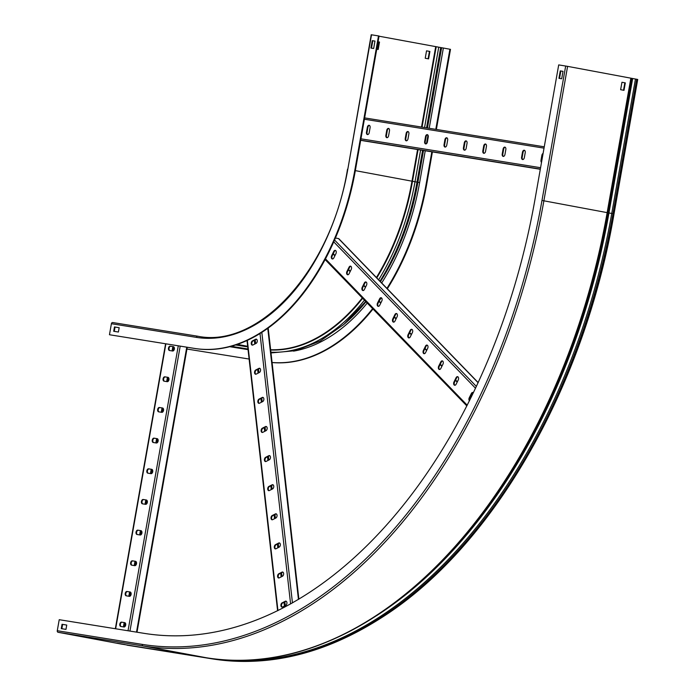 <?xml version="1.0" encoding="UTF-8"?>
<svg xmlns="http://www.w3.org/2000/svg" width="695" height="695" viewBox="0 0 695 695"><rect width="100%" height="100%" fill="white"/><g stroke="black" fill="none" stroke-linecap="round" stroke-linejoin="round"><path stroke-width="1.04" d="M379.044 36.209L450.49 49.345L436.364 129.444M432.403 151.91L426.782 183.775A201.307 126.95 100.6 0 1 387.332 288.79M449.908 49.241L435.791 129.348M431.83 151.814L426.209 183.671A201.307 126.95 100.6 0 1 386.941 288.382M378.497 35.914L354.798 170.345L355.371 170.449L379.07 36.018L378.497 35.914L371.217 34.75L347.821 169.224A190.109 119.888 100.6 0 1 196.424 337.379L111.409 323.705A1.381 1.077 -80.9 0 1 112.703 322.541L197.675 336.206A1.381 1.077 -80.9 0 1 197.719 336.215M354.798 170.345A201.307 126.95 100.6 0 1 194.478 348.412L109.463 334.738L195.052 348.516A201.307 126.95 100.6 0 0 355.371 170.449M109.463 334.738L111.409 323.705M186.946 349.038L249.114 359.037L186.946 349.046M381.329 297.842A201.307 126.95 100.6 0 1 379.331 300.657M372.998 309.014A201.307 126.95 100.6 0 1 272.092 362.547M372.633 308.641A201.307 126.95 100.6 0 1 272.084 362.486M114.284 331.367L115.04 327.05L119.166 327.71L114.466 326.937L113.702 331.272L118.402 332.028L119.166 327.692M376.751 49.215L378.193 49.484L379.505 42.047L378.054 41.778L379.036 41.978L377.733 49.397M426.539 50.831L425.227 58.258L428.589 58.884L429.901 51.456L426.539 50.831L429.432 51.378L428.12 58.797M371.495 48.163L372.798 40.744L374.961 41.092L372.225 40.64L370.913 48.077L373.658 48.511L374.97 41.083M114.466 326.937L115.04 327.05M372.225 40.64L372.798 40.744M429.432 51.378L429.901 51.456M379.036 41.978L379.505 42.047M360.688 140.277L364.206 140.937A1.381 1.077 99.1 0 0 364.241 140.937L540.302 169.267L364.223 140.937M389.487 130.79A2.198 1.39 -79.4 0 0 388.514 128.41A2.198 1.39 -79.4 0 0 386.741 130.347L385.864 135.308A2.198 1.39 -79.4 0 0 386.837 137.688A2.198 1.39 -79.4 0 0 388.609 135.742L389.487 130.79M370.088 127.672A2.198 1.39 -79.4 0 0 369.123 125.282A2.198 1.39 -79.4 0 0 367.351 127.228L366.474 132.189A2.198 1.39 -79.4 0 0 367.438 134.569A2.198 1.39 -79.4 0 0 369.219 132.623L370.088 127.672M408.877 133.909A2.198 1.39 -79.4 0 0 407.904 131.529A2.198 1.39 -79.4 0 0 406.132 133.466L405.255 138.427A2.198 1.39 -79.4 0 0 406.228 140.807A2.198 1.39 -79.4 0 0 408 138.87L408.877 133.909M428.268 137.028A2.198 1.39 -79.4 0 0 427.303 134.648A2.198 1.39 -79.4 0 0 425.522 136.585L424.654 141.545A2.198 1.39 -79.4 0 0 425.618 143.926A2.198 1.39 -79.4 0 0 427.39 141.988L428.268 137.028M447.658 140.147A2.198 1.39 -79.4 0 0 446.694 137.766A2.198 1.39 -79.4 0 0 444.913 139.712L444.044 144.664A2.198 1.39 -79.4 0 0 445.009 147.053A2.198 1.39 -79.4 0 0 446.781 145.107L447.658 140.147M467.049 143.266A2.198 1.39 -79.4 0 0 466.084 140.885A2.198 1.39 -79.4 0 0 464.312 142.831L463.435 147.783A2.198 1.39 -79.4 0 0 464.399 150.172A2.198 1.39 -79.4 0 0 466.18 148.226L467.049 143.266M486.439 146.384A2.198 1.39 -79.4 0 0 485.475 144.004A2.198 1.39 -79.4 0 0 483.703 145.95L482.825 150.902A2.198 1.39 -79.4 0 0 483.79 153.291A2.198 1.39 -79.4 0 0 485.57 151.345L486.439 146.384M505.838 149.512A2.198 1.39 -79.4 0 0 504.865 147.123A2.198 1.39 -79.4 0 0 503.093 149.069L502.216 154.021A2.198 1.39 -79.4 0 0 503.189 156.41A2.198 1.39 -79.4 0 0 504.961 154.464L505.838 149.512M525.229 152.631A2.198 1.39 -79.4 0 0 524.256 150.242A2.198 1.39 -79.4 0 0 522.484 152.188L521.606 157.139A2.198 1.39 -79.4 0 0 522.579 159.529A2.198 1.39 -79.4 0 0 524.351 157.583L525.229 152.631M543.099 153.43A2.198 1.39 -79.4 0 0 541.874 155.306L541.005 160.258A2.198 1.39 -79.4 0 0 541.509 162.413M387.132 137.697A2.198 1.39 100.6 0 1 386.446 135.412L387.315 130.46A2.198 1.39 100.6 0 1 388.792 128.505M367.742 134.578A2.198 1.39 100.6 0 1 367.047 132.293L367.924 127.341A2.198 1.39 100.6 0 1 369.401 125.387M406.523 140.816A2.198 1.39 100.6 0 1 405.837 138.531L406.705 133.579A2.198 1.39 100.6 0 1 408.182 131.624M425.913 143.935A2.198 1.39 100.6 0 1 425.227 141.65L426.105 136.698A2.198 1.39 100.6 0 1 427.581 134.743M445.304 147.053A2.198 1.39 100.6 0 1 444.618 144.768L445.495 139.817A2.198 1.39 100.6 0 1 446.972 137.871M464.694 150.172A2.198 1.39 100.6 0 1 464.008 147.887L464.886 142.935A2.198 1.39 100.6 0 1 466.362 140.989M484.094 153.291A2.198 1.39 100.6 0 1 483.399 151.015L484.276 146.054A2.198 1.39 100.6 0 1 485.753 144.108M503.484 156.41A2.198 1.39 100.6 0 1 502.798 154.134L503.666 149.173A2.198 1.39 100.6 0 1 505.143 147.227M522.875 159.529A2.198 1.39 100.6 0 1 522.188 157.252L523.057 152.292A2.198 1.39 100.6 0 1 524.534 150.346M541.631 161.744A2.198 1.39 100.6 0 1 541.579 160.371L542.447 155.411A2.198 1.39 100.6 0 1 542.969 154.134M167.2 381.677A2.198 1.39 -79.4 0 0 168.946 379.739A2.198 1.39 -79.4 0 0 167.982 377.342A2.198 1.39 -79.4 0 0 167.964 377.342L164.828 376.829A2.198 1.39 -79.4 0 0 163.082 378.766A2.198 1.39 -79.4 0 0 164.046 381.164L167.2 381.677M172.603 351.01A2.198 1.39 -79.4 0 0 174.358 349.081A2.198 1.39 -79.4 0 0 173.394 346.675A2.198 1.39 -79.4 0 0 173.368 346.675L170.232 346.171A2.198 1.39 -79.4 0 0 168.485 348.099A2.198 1.39 -79.4 0 0 169.45 350.506L172.603 351.01M161.787 412.335A2.198 1.39 -79.4 0 0 163.542 410.406A2.198 1.39 -79.4 0 0 162.578 408.008A2.198 1.39 -79.4 0 0 162.552 408L159.424 407.496A2.198 1.39 -79.4 0 0 157.669 409.424A2.198 1.39 -79.4 0 0 158.634 411.831A2.198 1.39 -79.4 0 0 158.66 411.831L161.787 412.335M156.384 443.002A2.198 1.39 -79.4 0 0 158.13 441.073A2.198 1.39 -79.4 0 0 157.166 438.667A2.198 1.39 -79.4 0 0 157.148 438.667L154.012 438.163A2.198 1.39 -79.4 0 0 152.266 440.091A2.198 1.39 -79.4 0 0 153.23 442.498L156.384 443.002M150.98 473.669A2.198 1.39 -79.4 0 0 152.726 471.74A2.198 1.39 -79.4 0 0 151.762 469.334A2.198 1.39 -79.4 0 0 151.745 469.334L148.608 468.83A2.198 1.39 -79.4 0 0 146.853 470.758A2.198 1.39 -79.4 0 0 147.818 473.156A2.198 1.39 -79.4 0 0 147.844 473.165L150.98 473.669M145.568 504.327A2.198 1.39 -79.4 0 0 147.323 502.398A2.198 1.39 -79.4 0 0 146.358 500A2.198 1.39 -79.4 0 0 146.332 499.992L143.196 499.488A2.198 1.39 -79.4 0 0 141.45 501.425A2.198 1.39 -79.4 0 0 142.414 503.823L145.568 504.327M140.164 534.994A2.198 1.39 -79.4 0 0 141.91 533.065A2.198 1.39 -79.4 0 0 140.946 530.659A2.198 1.39 -79.4 0 0 140.929 530.659L137.792 530.155A2.198 1.39 -79.4 0 0 136.046 532.083A2.198 1.39 -79.4 0 0 137.011 534.49A2.198 1.39 -79.4 0 0 137.028 534.49L140.164 534.994M134.752 565.661A2.198 1.39 -79.4 0 0 136.507 563.732A2.198 1.39 -79.4 0 0 135.542 561.325A2.198 1.39 -79.4 0 0 135.516 561.325L132.389 560.822A2.198 1.39 -79.4 0 0 130.634 562.75A2.198 1.39 -79.4 0 0 131.598 565.148L134.752 565.661M129.348 596.327A2.198 1.39 -79.4 0 0 131.103 594.39A2.198 1.39 -79.4 0 0 130.139 591.992A2.198 1.39 -79.4 0 0 130.113 591.984L126.977 591.48A2.198 1.39 -79.4 0 0 125.23 593.417A2.198 1.39 -79.4 0 0 126.195 595.815A2.198 1.39 -79.4 0 0 126.212 595.824L129.348 596.327M123.945 626.986A2.198 1.39 -79.4 0 0 125.691 625.057A2.198 1.39 -79.4 0 0 124.726 622.659A2.198 1.39 -79.4 0 0 124.709 622.651L121.573 622.147A2.198 1.39 -79.4 0 0 119.818 624.075A2.198 1.39 -79.4 0 0 120.782 626.482L123.945 626.986M164.48 381.234A2.198 1.39 100.6 0 1 163.673 378.766A2.198 1.39 100.6 0 1 165.401 376.942L168.121 377.376M169.893 350.575A2.198 1.39 100.6 0 1 169.085 348.099A2.198 1.39 100.6 0 1 170.814 346.275L173.524 346.709M159.077 411.9A2.198 1.39 100.6 0 1 158.269 409.424A2.198 1.39 100.6 0 1 159.998 407.609L162.708 408.043M153.673 442.567A2.198 1.39 100.6 0 1 152.865 440.091A2.198 1.39 100.6 0 1 154.594 438.267L157.305 438.71M148.261 473.234A2.198 1.39 100.6 0 1 147.453 470.758A2.198 1.39 100.6 0 1 149.182 468.934L151.901 469.368M142.857 503.892A2.198 1.39 100.6 0 1 142.049 501.425A2.198 1.39 100.6 0 1 143.778 499.601L146.489 500.035M137.454 534.559A2.198 1.39 100.6 0 1 136.637 532.083A2.198 1.39 100.6 0 1 138.366 530.259L141.085 530.702M132.041 565.226A2.198 1.39 100.6 0 1 131.233 562.75A2.198 1.39 100.6 0 1 132.962 560.926L135.673 561.36M126.638 595.884A2.198 1.39 100.6 0 1 125.83 593.417A2.198 1.39 100.6 0 1 127.559 591.593L130.269 592.027M121.225 626.551A2.198 1.39 100.6 0 1 120.417 624.075A2.198 1.39 100.6 0 1 122.146 622.251L124.865 622.694M565.678 66.025L541.978 200.455A501.886 316.503 100.6 0 1 142.284 644.395L57.277 630.721L59.223 619.697L144.23 633.371A490.687 309.44 100.6 0 0 535.002 199.335L558.702 64.904L567.598 66.364L637.723 79.456L614.024 213.886C584.365 387.81 492.303 547.773 381.234 617.881C324.947 653.83 268.704 667.513 212.531 658.912L127.524 645.238A2.015 1.564 99.1 0 0 127.55 645.238A2.015 1.564 99.1 0 1 127.489 645.229L127.194 645.177A1.703 1.321 99.1 0 1 126.716 644.951M57.277 630.721A1.381 1.077 99.1 0 0 58.093 632.285L121.364 644.083A1.381 1.077 99.1 0 0 121.399 644.091M61.846 628.714L62.611 624.397L66.737 625.057L65.973 629.383L61.273 628.628L62.037 624.292L66.737 625.048M621.947 82.262L625.309 82.887L623.997 90.324L620.635 89.698L621.947 82.262L624.84 82.809L623.528 90.237M559.536 78.413L560.848 70.994L563.011 71.342L561.699 78.761L558.954 78.326L560.266 70.89L563.011 71.333M74.626 635.152L66.564 633.77L74.626 635.152M125.013 644.56L116.951 643.17L125.013 644.56M62.037 624.292L62.611 624.397M560.266 70.89L560.848 70.994M625.309 82.887L624.84 82.809M478.117 382.728L338.491 238.567L335.442 238.003M333.105 254.014L334.851 255.821M348.395 269.808L350.141 271.606M363.685 285.593L365.431 287.391M378.975 301.378L380.721 303.176M394.265 317.163L396.011 318.97M409.555 332.948L411.301 334.755M424.845 348.734L426.591 350.541M440.135 364.519L441.881 366.326M455.425 380.313L457.171 382.111M470.715 396.098L471.41 396.81M333.27 253.692L335.016 255.499M348.56 269.478L350.306 271.285M363.85 285.271L365.596 287.07M379.14 301.057L380.886 302.855M394.43 316.842L396.176 318.64M409.72 332.627L411.466 334.434M425.01 348.412L426.756 350.219M440.3 364.197L442.046 366.004M455.59 379.991L457.336 381.79M470.88 395.776L471.566 396.489M351.218 269.434A2.198 1.39 -79.4 0 0 350.541 266.159A2.198 1.39 -79.4 0 0 349.055 267.201L346.935 271.484A2.198 1.39 -79.4 0 0 347.613 274.76A2.198 1.39 -79.4 0 0 349.099 273.717L351.218 269.434M335.928 253.649A2.198 1.39 -79.4 0 0 335.251 250.365A2.198 1.39 -79.4 0 0 333.765 251.416L331.645 255.699A2.198 1.39 -79.4 0 0 332.323 258.974A2.198 1.39 -79.4 0 0 333.809 257.932L335.928 253.649M366.508 285.219A2.198 1.39 -79.4 0 0 365.831 281.944A2.198 1.39 -79.4 0 0 364.345 282.987L362.225 287.27A2.198 1.39 -79.4 0 0 362.903 290.545A2.198 1.39 -79.4 0 0 364.389 289.502L366.508 285.219M381.798 301.013A2.198 1.39 -79.4 0 0 381.121 297.729A2.198 1.39 -79.4 0 0 379.635 298.781L377.515 303.055A2.198 1.39 -79.4 0 0 378.193 306.339A2.198 1.39 -79.4 0 0 379.679 305.287L381.798 301.013M397.088 316.798A2.198 1.39 -79.4 0 0 396.411 313.514A2.198 1.39 -79.4 0 0 394.925 314.566L392.805 318.84A2.198 1.39 -79.4 0 0 393.483 322.124A2.198 1.39 -79.4 0 0 394.969 321.073L397.088 316.798M412.378 332.584A2.198 1.39 -79.4 0 0 411.701 329.3A2.198 1.39 -79.4 0 0 410.215 330.351L408.095 334.625A2.198 1.39 -79.4 0 0 408.773 337.909A2.198 1.39 -79.4 0 0 410.259 336.858L412.378 332.584M427.668 348.369A2.198 1.39 -79.4 0 0 426.991 345.085A2.198 1.39 -79.4 0 0 425.505 346.136L423.385 350.41A2.198 1.39 -79.4 0 0 424.063 353.694A2.198 1.39 -79.4 0 0 425.548 352.643L427.668 348.369M442.958 364.154A2.198 1.39 -79.4 0 0 442.281 360.879A2.198 1.39 -79.4 0 0 440.795 361.921L438.675 366.204A2.198 1.39 -79.4 0 0 439.353 369.479A2.198 1.39 -79.4 0 0 440.839 368.437L442.958 364.154M458.248 379.939A2.198 1.39 -79.4 0 0 457.571 376.664A2.198 1.39 -79.4 0 0 456.085 377.706L453.965 381.989A2.198 1.39 -79.4 0 0 454.643 385.265A2.198 1.39 -79.4 0 0 456.128 384.222L458.248 379.939M473.391 392.745A2.198 1.39 -79.4 0 0 472.861 392.449A2.198 1.39 -79.4 0 0 471.375 393.492L469.255 397.775A2.198 1.39 -79.4 0 0 469.438 400.789M347.908 274.768A2.198 1.39 100.6 0 1 347.517 271.589L349.628 267.314A2.198 1.39 100.6 0 1 350.819 266.255M332.618 258.983A2.198 1.39 100.6 0 1 332.227 255.803L334.338 251.52A2.198 1.39 100.6 0 1 335.529 250.469M363.198 290.553A2.198 1.39 100.6 0 1 362.807 287.374L364.918 283.1A2.198 1.39 100.6 0 1 366.109 282.048M378.488 306.339A2.198 1.39 100.6 0 1 378.097 303.159L380.208 298.885A2.198 1.39 100.6 0 1 381.399 297.834M393.778 322.124A2.198 1.39 100.6 0 1 393.387 318.953L395.498 314.67A2.198 1.39 100.6 0 1 396.689 313.619M409.068 337.918A2.198 1.39 100.6 0 1 408.677 334.738L410.788 330.455A2.198 1.39 100.6 0 1 411.979 329.404M424.358 353.703A2.198 1.39 100.6 0 1 423.967 350.523L426.078 346.24A2.198 1.39 100.6 0 1 427.269 345.189M439.648 369.488A2.198 1.39 100.6 0 1 439.257 366.308L441.368 362.034A2.198 1.39 100.6 0 1 442.559 360.974M454.938 385.273A2.198 1.39 100.6 0 1 454.547 382.094L456.658 377.819A2.198 1.39 100.6 0 1 457.849 376.76M469.664 400.346A2.198 1.39 100.6 0 1 469.837 397.879L471.948 393.605A2.198 1.39 100.6 0 1 473.139 392.553M259.391 372.485A2.198 1.39 -79.4 0 0 260.582 370.183A2.198 1.39 -79.4 0 0 259.565 368.263A2.198 1.39 -79.4 0 0 258.931 368.367L255.717 370.001A2.198 1.39 -79.4 0 0 254.535 372.294A2.198 1.39 -79.4 0 0 255.552 374.223A2.198 1.39 -79.4 0 0 256.186 374.118L259.391 372.485M256.099 343.373A2.198 1.39 -79.4 0 0 257.289 341.08A2.198 1.39 -79.4 0 0 256.273 339.151A2.198 1.39 -79.4 0 0 255.638 339.256L252.424 340.897A2.198 1.39 -79.4 0 0 251.234 343.191A2.198 1.39 -79.4 0 0 252.25 345.12A2.198 1.39 -79.4 0 0 252.893 345.007L256.099 343.373M262.693 401.588A2.198 1.39 -79.4 0 0 263.874 399.295A2.198 1.39 -79.4 0 0 262.858 397.366A2.198 1.39 -79.4 0 0 262.224 397.479L259.018 399.112A2.198 1.39 -79.4 0 0 257.828 401.406A2.198 1.39 -79.4 0 0 258.844 403.335A2.198 1.39 -79.4 0 0 259.478 403.23L262.693 401.588M265.985 430.7A2.198 1.39 -79.4 0 0 267.175 428.407A2.198 1.39 -79.4 0 0 266.159 426.478A2.198 1.39 -79.4 0 0 265.516 426.582L262.31 428.224A2.198 1.39 -79.4 0 0 261.12 430.518A2.198 1.39 -79.4 0 0 262.137 432.446A2.198 1.39 -79.4 0 0 262.78 432.342L265.985 430.7M269.278 459.812A2.198 1.39 -79.4 0 0 270.468 457.519A2.198 1.39 -79.4 0 0 269.452 455.59A2.198 1.39 -79.4 0 0 268.817 455.694L265.603 457.336A2.198 1.39 -79.4 0 0 264.413 459.63A2.198 1.39 -79.4 0 0 265.438 461.558A2.198 1.39 -79.4 0 0 266.072 461.445L269.278 459.812M272.579 488.924A2.198 1.39 -79.4 0 0 273.761 486.622A2.198 1.39 -79.4 0 0 272.744 484.702A2.198 1.39 -79.4 0 0 272.11 484.806L268.895 486.439A2.198 1.39 -79.4 0 0 267.714 488.733A2.198 1.39 -79.4 0 0 268.73 490.661A2.198 1.39 -79.4 0 0 269.365 490.557L272.579 488.924M275.872 518.027A2.198 1.39 -79.4 0 0 277.062 515.733A2.198 1.39 -79.4 0 0 276.045 513.805A2.198 1.39 -79.4 0 0 275.402 513.918L272.197 515.551A2.198 1.39 -79.4 0 0 271.007 517.845A2.198 1.39 -79.4 0 0 272.023 519.773A2.198 1.39 -79.4 0 0 272.657 519.669L275.872 518.027M279.164 547.139A2.198 1.39 -79.4 0 0 280.354 544.845A2.198 1.39 -79.4 0 0 279.338 542.917A2.198 1.39 -79.4 0 0 278.704 543.021L275.489 544.663A2.198 1.39 -79.4 0 0 274.299 546.956A2.198 1.39 -79.4 0 0 275.316 548.885A2.198 1.39 -79.4 0 0 275.958 548.781L279.164 547.139M282.457 576.251A2.198 1.39 -79.4 0 0 283.647 573.957A2.198 1.39 -79.4 0 0 282.63 572.028A2.198 1.39 -79.4 0 0 281.996 572.133L278.782 573.775A2.198 1.39 -79.4 0 0 277.6 576.068A2.198 1.39 -79.4 0 0 278.617 577.997A2.198 1.39 -79.4 0 0 279.251 577.884L282.457 576.251M285.758 605.362A2.198 1.39 -79.4 0 0 286.939 603.06A2.198 1.39 -79.4 0 0 285.923 601.14A2.198 1.39 -79.4 0 0 285.289 601.245L282.083 602.878A2.198 1.39 -79.4 0 0 280.893 605.171A2.198 1.39 -79.4 0 0 281.909 607.1A2.198 1.39 -79.4 0 0 282.544 606.996L285.758 605.362M255.847 374.231A2.198 1.39 100.6 0 1 255.126 372.173A2.198 1.39 100.6 0 1 256.299 370.114L259.504 368.472A2.198 1.39 100.6 0 1 259.843 368.359M252.554 345.12A2.198 1.39 100.6 0 1 251.833 343.061A2.198 1.39 100.6 0 1 252.997 341.002L256.212 339.36A2.198 1.39 100.6 0 1 256.551 339.256M259.139 403.343A2.198 1.39 100.6 0 1 258.418 401.284A2.198 1.39 100.6 0 1 259.591 399.217L262.797 397.583A2.198 1.39 100.6 0 1 263.144 397.471M262.432 432.446A2.198 1.39 100.6 0 1 261.711 430.396A2.198 1.39 100.6 0 1 262.884 428.329L266.098 426.695A2.198 1.39 100.6 0 1 266.437 426.582M265.733 461.558A2.198 1.39 100.6 0 1 265.012 459.499A2.198 1.39 100.6 0 1 266.185 457.44L269.391 455.798A2.198 1.39 100.6 0 1 269.73 455.694M269.026 490.67A2.198 1.39 100.6 0 1 268.305 488.611A2.198 1.39 100.6 0 1 269.478 486.552L272.683 484.91A2.198 1.39 100.6 0 1 273.022 484.797M272.318 519.782A2.198 1.39 100.6 0 1 271.597 517.723A2.198 1.39 100.6 0 1 272.77 515.655L275.985 514.022A2.198 1.39 100.6 0 1 276.323 513.909M275.62 548.885A2.198 1.39 100.6 0 1 274.899 546.835A2.198 1.39 100.6 0 1 276.063 544.767L279.277 543.134A2.198 1.39 100.6 0 1 279.616 543.021M278.912 577.997A2.198 1.39 100.6 0 1 278.191 575.938A2.198 1.39 100.6 0 1 279.364 573.879L282.57 572.237A2.198 1.39 100.6 0 1 282.908 572.133M282.205 607.109A2.198 1.39 100.6 0 1 281.484 605.05A2.198 1.39 100.6 0 1 282.656 602.991L285.862 601.349A2.198 1.39 100.6 0 1 286.201 601.236M426.782 183.775L426.209 183.671M194.478 348.412L195.052 348.516M247.976 348.994L231.287 346.31M247.741 346.901L235.744 344.972M247.707 346.657L236.231 344.807M237.447 344.399L247.672 346.301M355.336 170.631L419.624 182.611A190.734 120.287 100.6 0 1 381.703 282.969M367.221 303.055A190.734 120.287 100.6 0 1 293.533 351.131M423.498 150.476L417.886 182.307A189.483 119.488 100.6 0 1 380.426 281.657M365.978 301.769A189.483 119.488 100.6 0 1 344.685 323.705M423.229 150.433L417.617 182.255A189.483 119.488 100.6 0 1 380.243 281.466M365.813 301.595A189.483 119.488 100.6 0 1 355.996 312.715M422.89 150.372L417.278 182.186A189.752 119.662 100.6 0 1 380.035 281.258M422.595 150.328L416.991 182.099A191.811 120.965 100.6 0 1 379.991 281.214M420.605 150.007L415.011 181.734A191.707 120.895 100.6 0 1 378.645 279.816M364.441 300.179A191.707 120.895 100.6 0 1 270.92 352.191M418.077 149.599L412.491 181.291A189.709 119.636 100.6 0 1 376.777 277.896M362.608 298.294A189.709 119.636 100.6 0 1 270.676 350.011M417.565 149.521L411.979 181.204A189.483 119.488 100.6 0 1 376.421 277.514M362.26 297.938A189.483 119.488 100.6 0 1 270.642 349.724M443.332 48.181L429.206 128.288M427.998 135.16L426.495 143.665M425.244 150.754L419.624 182.611M441.586 47.877L427.46 128.01M441.316 47.825L427.19 127.967M440.978 47.755L426.852 127.906M440.691 47.668L426.556 127.863M438.719 47.303L424.567 127.541M436.191 46.869L422.039 127.133M435.687 46.774L421.526 127.055M196.424 337.379A1.381 1.077 -80.9 0 1 197.701 336.215L112.686 322.541M371.521 34.793L347.821 169.224M360.705 140.208L540.336 169.102M360.948 138.818L540.58 167.712M364.397 119.236L544.029 148.139M364.632 117.898L544.263 146.801L364.632 117.898M367.924 127.341L367.351 127.228M367.047 132.293L366.474 132.189M387.315 130.46L386.741 130.347M386.446 135.412L385.864 135.308M406.705 133.579L406.132 133.466M405.837 138.531L405.255 138.427M426.105 136.698L425.522 136.585M425.227 141.65L424.654 141.545M445.495 139.817L444.913 139.712M444.618 144.768L444.044 144.664M464.886 142.935L464.312 142.831M464.008 147.887L463.435 147.783M484.276 146.054L483.703 145.95M483.399 151.015L482.825 150.902M503.666 149.173L503.093 149.069M502.798 154.134L502.216 154.021M523.057 152.292L522.484 152.188M522.188 157.252L521.606 157.139M542.447 155.411L541.874 155.306M541.579 160.371L541.005 160.258M173.698 346.796L172.959 350.992M168.294 377.463L167.547 381.659M162.882 408.121L162.143 412.326M157.478 438.788L156.74 442.993M152.075 469.455L151.328 473.651M146.662 500.122L145.924 504.318M141.259 530.78L140.52 534.985M135.846 561.447L135.108 565.643M130.443 592.114L129.704 596.31M125.039 622.772L124.292 626.977M165.897 343.825L115.648 628.775M178.276 345.815L128.028 630.765M180.196 346.127L129.956 631.077M186.755 347.179L136.507 632.129M172.838 346.605L172.073 350.923M167.425 377.263L166.67 381.59M162.022 407.93L161.257 412.257M156.61 438.597L155.854 442.915M151.206 469.255L150.441 473.582M145.802 499.922L145.038 504.249M140.39 530.589L139.634 534.907M134.986 561.256L134.222 565.574M129.583 591.914L128.818 596.241M124.17 622.581L123.406 626.899M170.814 346.275L170.232 346.171M165.401 376.942L164.828 376.829M159.998 407.609L159.424 407.496M154.594 438.267L154.012 438.163M149.182 468.934L148.608 468.83M143.778 499.601L143.196 499.488M138.366 530.259L137.792 530.155M132.962 560.926L132.389 560.822M127.559 591.593L126.977 591.48M122.146 622.251L121.573 622.147M541.978 200.455L608.95 212.965A500.721 315.765 100.6 0 1 376.647 615.614M632.659 78.544L608.95 212.965L614.024 213.886M211.627 658.539A1.703 1.321 99.1 0 0 212.21 658.851L212.505 658.903A2.015 1.564 99.1 0 0 212.531 658.912M636.994 79.308L613.294 213.739A503.267 317.372 100.6 0 1 212.505 658.903L127.489 645.229M636.698 79.256L612.999 213.686A503.267 317.372 100.6 0 1 212.21 658.851L127.194 645.177M142.284 644.395A1.381 1.077 99.1 0 0 143.101 645.959L206.372 657.765A1.381 1.077 99.1 0 0 206.389 657.765L121.364 644.083L206.389 657.765C306.982 675.088 420.258 609.654 500.409 488.403A502.85 317.111 100.6 0 1 313.654 647.01M567.598 66.364L543.89 200.786A503.267 317.372 100.6 0 1 143.101 645.959L58.093 632.285M635.456 79.03L611.756 213.461A502.763 317.05 100.6 0 1 224.363 659.833M631.633 78.353L607.925 212.774A500.721 315.765 100.6 0 1 501.138 487.317L500.409 488.403A502.85 317.111 100.6 0 0 607.656 212.696L631.355 78.266M630.86 78.17L607.161 212.592A503.267 317.372 100.6 0 1 206.372 657.765M325.503 258.887L467.222 405.202M333.756 241.877L475.528 388.253M334.564 240.036L476.379 386.455M334.338 251.52L333.765 251.416M332.227 255.803L331.645 255.699M349.628 267.314L349.055 267.201M347.517 271.589L346.935 271.484M364.918 283.1L364.345 282.987M362.807 287.374L362.225 287.27M380.208 298.885L379.635 298.781M378.097 303.159L377.515 303.055M395.498 314.67L394.925 314.566M393.387 318.953L392.805 318.84M410.788 330.455L410.215 330.351M408.677 334.738L408.095 334.625M426.078 346.24L425.505 346.136M423.967 350.523L423.385 350.41M441.368 362.034L440.795 361.921M439.257 366.308L438.675 366.204M456.658 377.819L456.085 377.706M454.547 382.094L453.965 381.989M471.948 393.605L471.375 393.492M469.837 397.879L469.255 397.775M255.195 339.881L255.621 343.617M258.488 368.993L258.914 372.729M261.789 398.105L262.206 401.84M265.082 427.208L265.507 430.943M268.374 456.32L268.8 460.055M271.667 485.431L272.092 489.167M274.968 514.543L275.385 518.279M278.261 543.646L278.686 547.382M281.553 572.758L281.979 576.494M284.854 601.87L285.271 605.606M247.359 340.385L277.948 610.584M259.999 333.574L290.606 603.938M261.833 332.418L292.456 602.904M267.766 328.387L298.45 599.42M254.353 340.315L254.77 344.051M257.645 369.419L258.071 373.163M260.938 398.53L261.363 402.266M264.239 427.642L264.656 431.378M267.532 456.754L267.949 460.49M270.824 485.857L271.25 489.601M274.117 514.969L274.542 518.705M277.418 544.081L277.835 547.816M280.711 573.193L281.136 576.928M284.003 602.296L284.429 606.04M256.212 339.36L255.638 339.256M252.997 341.002L252.424 340.897M259.504 368.472L258.931 368.367M256.299 370.114L255.717 370.001M262.797 397.583L262.224 397.479M259.591 399.217L259.018 399.112M266.098 426.695L265.516 426.582M262.884 428.329L262.31 428.224M269.391 455.798L268.817 455.694M266.185 457.44L265.603 457.336M272.683 484.91L272.11 484.806M269.478 486.552L268.895 486.439M275.985 514.022L275.402 513.918M272.77 515.655L272.197 515.551M279.277 543.134L278.704 543.021M276.063 544.767L275.489 544.663M282.57 572.237L281.996 572.133M279.364 573.879L278.782 573.775M285.862 601.349L285.289 601.245M282.656 602.991L282.083 602.878M248.046 349.646L229.784 346.709M365.7 301.482L343.929 324.365L320.282 340.976L295.662 350.645L271.007 352.947M197.701 336.215C259.357 348.907 331.619 268.982 347.517 169.18M165.592 343.773L115.344 628.723M187.259 347.265L137.011 632.207M325.13 259.591L466.858 405.923M338.899 238.785L478.177 382.58M247.02 340.541L277.6 610.749M268.192 328.083L298.876 599.168"/></g></svg>
